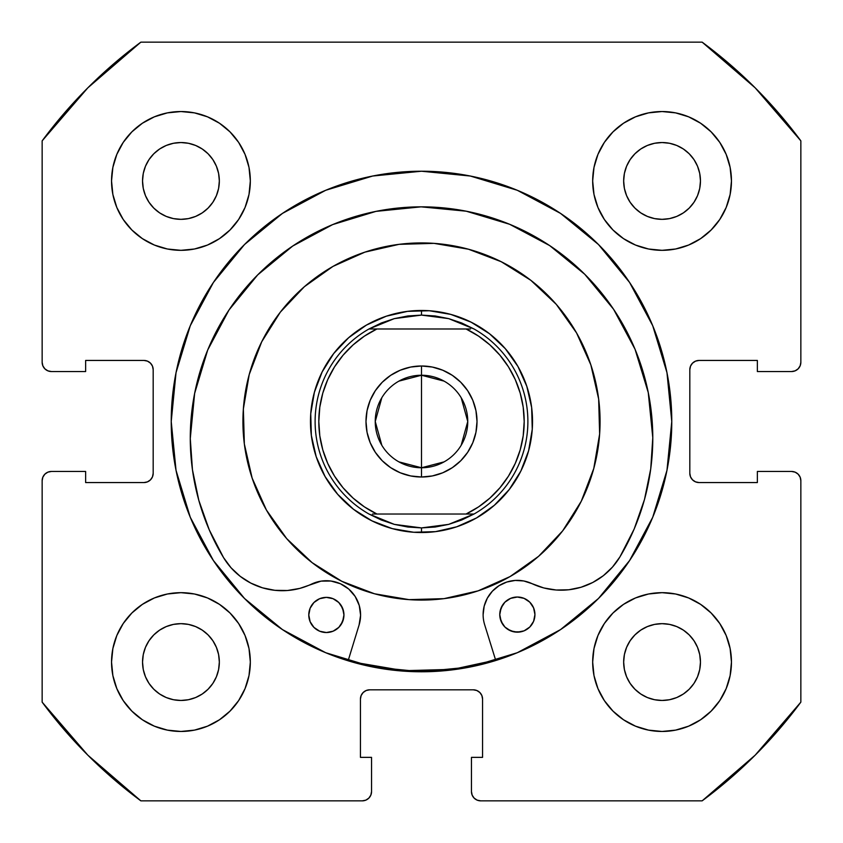 <?xml version="1.0" encoding="UTF-8"?>
<svg xmlns="http://www.w3.org/2000/svg" width="843" height="843" viewBox="0 0 843 843"><rect width="100%" height="100%" fill="white"/><g stroke="black" fill="none" stroke-linecap="round" stroke-linejoin="round"><path stroke-width="1.26" d="M671.776 421.5A250.276 250.276 0 0 1 421.5 671.776A250.276 250.276 0 0 1 171.224 421.5L176.029 470.331L190.276 517.275L213.405 560.542L244.523 598.477L282.458 629.595L325.725 652.724L372.669 666.971L421.5 671.776L470.331 666.971L517.275 652.724L560.542 629.595L598.477 598.477L629.595 560.542L652.724 517.275L666.971 470.331L671.776 421.5L666.971 372.669L652.724 325.725L629.595 282.458L598.477 244.523L560.542 213.405L517.275 190.276L470.331 176.029L421.5 171.224L372.669 176.029L325.725 190.276L282.458 213.405L244.523 244.523L213.405 282.458L190.276 325.725L176.029 372.669L171.224 421.5A250.276 250.276 0 0 1 421.5 171.224A250.276 250.276 0 0 1 671.776 421.5A250.276 250.276 0 0 0 652.777 325.841M652.672 325.598A250.276 250.276 0 0 0 629.679 282.574M629.521 282.331A250.276 250.276 0 0 0 598.562 244.607M598.393 244.438A250.276 250.276 0 0 0 560.669 213.479M560.426 213.321A250.276 250.276 0 0 0 517.402 190.328M517.159 190.223A250.276 250.276 0 0 0 325.841 190.223M325.598 190.328A250.276 250.276 0 0 0 282.574 213.321M282.331 213.479A250.276 250.276 0 0 0 244.607 244.438M244.438 244.607A250.276 250.276 0 0 0 213.479 282.331M213.321 282.574A250.276 250.276 0 0 0 190.328 325.598M592.671 662.061A69.389 69.389 0 0 1 662.061 592.671A69.389 69.389 0 0 1 731.461 662.061A69.389 69.389 0 0 1 662.061 731.461A69.389 69.389 0 0 1 592.671 662.061L593.999 675.601L597.95 688.615L604.368 700.617L612.998 711.134L623.514 719.764L635.506 726.171L648.53 730.122L662.061 731.461L675.601 730.122L688.615 726.171L700.617 719.764L711.134 711.134L719.764 700.617L726.171 688.615L730.122 675.601L731.461 662.061L730.122 648.53L726.171 635.506L719.764 623.514L711.134 612.998L700.617 604.368L688.615 597.95L675.601 593.999L662.061 592.671L648.53 593.999L635.506 597.95L623.514 604.368L612.998 612.998L604.368 623.514L597.95 635.506L593.999 648.53L592.671 662.061L593.261 671.123M250.329 662.061A69.389 69.389 0 0 1 180.939 731.461A69.389 69.389 0 0 1 111.539 662.061L112.878 675.601L116.829 688.615L123.236 700.617L131.866 711.134L142.383 719.764L154.385 726.171L167.399 730.122L180.939 731.461L194.47 730.122L207.494 726.171L219.486 719.764L230.002 711.134L238.632 700.617L245.05 688.615L249.001 675.601L250.329 662.061L249.001 648.53L245.05 635.506L238.632 623.514L230.002 612.998L219.486 604.368L207.494 597.95L194.47 593.999L180.939 592.671L167.399 593.999L154.385 597.95L142.383 604.368L131.866 612.998L123.236 623.514L116.829 635.506L112.878 648.53L111.539 662.061A69.389 69.389 0 0 1 180.939 592.671A69.389 69.389 0 0 1 250.329 662.061M731.461 180.939A69.389 69.389 0 0 1 662.061 250.329A69.389 69.389 0 0 1 592.671 180.939L593.999 194.47L597.95 207.494L604.368 219.486L612.998 230.002L623.514 238.632L635.506 245.05L648.53 249.001L662.061 250.329L675.601 249.001L688.615 245.05L700.617 238.632L711.134 230.002L719.764 219.486L726.171 207.494L730.122 194.47L731.461 180.939L730.122 167.399L726.171 154.385L719.764 142.383L711.134 131.866L700.617 123.236L688.615 116.829L675.601 112.878L662.061 111.539L648.53 112.878L635.506 116.829L623.514 123.236L612.998 131.866L604.368 142.383L597.95 154.385L593.999 167.399L592.671 180.939A69.389 69.389 0 0 1 662.061 111.539A69.389 69.389 0 0 1 731.461 180.939L730.122 194.47M250.329 180.939A69.389 69.389 0 0 1 180.939 250.329A69.389 69.389 0 0 1 111.539 180.939L112.878 194.47L116.829 207.494L123.236 219.486L131.866 230.002L142.383 238.632L154.385 245.05L167.399 249.001L180.939 250.329L194.47 249.001L207.494 245.05L219.486 238.632L230.002 230.002L238.632 219.486L245.05 207.494L249.001 194.47L250.329 180.939L249.001 167.399L245.05 154.385L238.632 142.383L230.002 131.866L219.486 123.236L207.494 116.829L194.47 112.878L180.939 111.539L167.399 112.878L154.385 116.829L142.383 123.236L131.866 131.866L123.236 142.383L116.829 154.385L112.878 167.399L111.539 180.939A69.389 69.389 0 0 1 180.939 111.539A69.389 69.389 0 0 1 250.329 180.939L249.739 171.877M218.6 188.432L219.338 180.939A38.399 38.399 0 0 1 180.939 219.338A38.399 38.399 0 0 1 142.541 180.939A38.399 38.399 0 0 1 180.939 142.541A38.399 38.399 0 0 1 219.338 180.939L218.6 188.432L216.409 195.629L212.868 202.267L208.084 208.084L202.267 212.868L195.629 216.409L188.432 218.6L180.939 219.338L173.447 218.6L166.24 216.409L159.601 212.868L153.784 208.084L149.011 202.267L145.46 195.629L143.278 188.432L142.541 180.939L143.278 173.447L145.46 166.24L149.011 159.601L153.784 153.784L159.601 149.011L166.24 145.46L173.447 143.278L180.939 142.541L188.432 143.278L195.629 145.46L202.267 149.011L208.084 153.784L212.868 159.601L216.409 166.24L218.6 173.447L219.338 180.939L218.6 173.447L216.409 166.24L212.868 159.601L208.084 153.784L202.267 149.011L195.629 145.46M699.722 188.432L700.459 180.939A38.399 38.399 0 0 1 662.061 219.338A38.399 38.399 0 0 1 623.662 180.939A38.399 38.399 0 0 1 662.061 142.541A38.399 38.399 0 0 1 700.459 180.939L699.722 188.432L697.54 195.629L693.989 202.267L689.216 208.084L683.399 212.868L676.76 216.409L669.553 218.6L662.061 219.338L654.568 218.6L647.371 216.409L640.733 212.868L634.916 208.084L630.132 202.267L626.591 195.629L624.4 188.432L623.662 180.939L624.4 173.447L626.591 166.24L630.132 159.601L634.916 153.784L640.733 149.011L647.371 145.46L654.568 143.278L662.061 142.541L669.553 143.278L676.76 145.46L683.399 149.011L689.216 153.784L693.989 159.601L697.54 166.24L699.722 173.447L700.459 180.939L699.722 173.447L697.54 166.24L693.989 159.601L689.216 153.784L683.399 149.011L676.76 145.46M218.6 669.553L219.338 662.061A38.399 38.399 0 0 1 180.939 700.459A38.399 38.399 0 0 1 142.541 662.061A38.399 38.399 0 0 1 180.939 623.662A38.399 38.399 0 0 1 219.338 662.061L218.6 669.553L216.409 676.76L212.868 683.399L208.084 689.216L202.267 693.989L195.629 697.54L188.432 699.722L180.939 700.459L173.447 699.722L166.24 697.54L159.601 693.989L153.784 689.216L149.011 683.399L145.46 676.76L143.278 669.553L142.541 662.061L143.278 654.568L145.46 647.371L149.011 640.733L153.784 634.916L159.601 630.132L166.24 626.591L173.447 624.4L180.939 623.662L188.432 624.4L195.629 626.591L202.267 630.132L208.084 634.916L212.868 640.733L216.409 647.371L218.6 654.568L219.338 662.061L218.6 654.568L216.409 647.371L212.868 640.733L208.084 634.916L202.267 630.132L195.629 626.591M699.722 669.553L700.459 662.061A38.399 38.399 0 0 1 662.061 700.459A38.399 38.399 0 0 1 623.662 662.061A38.399 38.399 0 0 1 662.061 623.662A38.399 38.399 0 0 1 700.459 662.061L699.722 669.553L697.54 676.76L693.989 683.399L689.216 689.216L683.399 693.989L676.76 697.54L669.553 699.722L662.061 700.459L654.568 699.722L647.371 697.54L640.733 693.989L634.916 689.216L630.132 683.399L626.591 676.76L624.4 669.553L623.662 662.061L624.4 654.568L626.591 647.371L630.132 640.733L634.916 634.916L640.733 630.132L647.371 626.591L654.568 624.4L662.061 623.662L669.553 624.4L676.76 626.591L683.399 630.132L689.216 634.916L693.989 640.733L697.54 647.371L699.722 654.568L700.459 662.061L699.722 654.568L697.54 647.371L693.989 640.733L689.216 634.916L683.399 630.132L676.76 626.591M44.858 368.823L47.861 370.836L51.402 371.542A9.252 9.252 0 0 1 42.15 362.279L42.15 140.855A471.869 471.869 0 0 1 140.855 42.15L702.145 42.15L755.17 87.83L800.85 140.855L800.85 362.279L800.144 365.83L798.142 368.823L795.139 370.836L791.598 371.542L757.362 371.542L757.362 360.435L699.068 360.435L695.528 361.141L692.535 363.143L690.522 366.147L689.816 369.687L689.816 473.313L690.522 476.853L692.535 479.857L695.528 481.859L699.068 482.565L757.362 482.565L757.362 471.458L791.598 471.458L795.139 472.164L798.142 474.177L800.144 477.17L800.85 480.721L800.85 702.145L755.17 755.17L702.145 800.85L480.721 800.85L477.17 800.144L474.177 798.142L472.164 795.139L471.458 791.598L471.458 757.362L482.565 757.362L482.565 699.068L481.859 695.528L479.857 692.535L476.853 690.522L473.313 689.816L369.687 689.816L366.147 690.522L363.143 692.535L361.141 695.528L360.435 699.068L360.435 757.362L371.542 757.362L371.542 791.598L370.836 795.139L368.823 798.142L365.83 800.144L362.279 800.85L140.855 800.85L87.83 755.17L42.15 702.145L42.15 480.721L42.856 477.17L44.858 474.177L47.861 472.164L51.402 471.458L85.638 471.458L85.638 482.565L143.932 482.565L147.472 481.859L150.465 479.857L152.478 476.853L153.184 473.313L153.184 369.687L152.478 366.147L150.465 363.143L147.472 361.141L143.932 360.435L85.638 360.435L85.638 371.542L51.402 371.542L47.861 370.836L44.858 368.823L42.856 365.83L42.15 362.279L42.15 140.855L87.83 87.83L140.855 42.15L702.145 42.15A471.869 471.869 0 0 1 800.85 140.855L800.85 362.279A9.252 9.252 0 0 1 791.598 371.542L757.362 371.542L757.362 360.435L699.068 360.435A9.252 9.252 0 0 0 689.816 369.687L690.522 366.147M798.142 368.823L795.139 370.836M695.528 481.859L699.068 482.565A9.252 9.252 0 0 1 689.816 473.313L689.816 369.687M699.068 482.565L757.362 482.565L757.362 471.458L791.598 471.458L795.139 472.164L798.142 474.177M800.144 477.17L800.85 480.721L800.85 702.145A471.869 471.869 0 0 1 702.145 800.85L480.721 800.85A9.252 9.252 0 0 1 471.458 791.598L471.458 757.362L482.565 757.362L482.565 699.068A9.252 9.252 0 0 0 473.313 689.816L476.853 690.522M474.177 798.142L472.164 795.139M361.141 695.528L360.435 699.068A9.252 9.252 0 0 1 369.687 689.816L473.313 689.816M360.435 699.068L360.435 757.362L371.542 757.362L371.542 791.598L370.836 795.139L368.823 798.142M44.858 474.177L47.861 472.164M152.478 476.853L153.184 473.313A9.252 9.252 0 0 1 143.932 482.565L85.638 482.565L85.638 471.458L51.402 471.458A9.252 9.252 0 0 0 42.15 480.721L42.15 702.145A471.869 471.869 0 0 0 140.855 800.85L362.279 800.85A9.252 9.252 0 0 0 371.542 791.598M147.472 361.141L143.932 360.435A9.252 9.252 0 0 1 153.184 369.687L153.184 473.313M662.061 250.329L671.123 249.739M180.939 592.671L171.877 593.261M219.486 123.236L207.494 116.829M194.47 112.878L180.939 111.539M123.236 142.383L116.829 154.385M245.05 207.494L249.001 194.47M700.617 123.236L688.615 116.829M635.506 245.05L648.53 249.001M719.764 219.486L726.171 207.494M207.494 597.95L194.47 593.999M123.236 623.514L116.829 635.506M112.878 648.53L111.539 662.061M142.383 719.764L154.385 726.171M597.95 635.506L593.999 648.53M623.514 719.764L635.506 726.171M648.53 730.122L662.061 731.461M719.764 700.617L726.171 688.615M188.432 143.278L180.939 142.541L173.447 143.278L166.24 145.46L159.601 149.011L153.784 153.784L149.011 159.601L145.46 166.24M143.278 173.447L142.541 180.939L143.278 188.432L145.46 195.629L149.011 202.267L153.784 208.084L159.601 212.868L166.24 216.409M173.447 218.6L180.939 219.338L188.432 218.6L195.629 216.409L202.267 212.868L208.084 208.084L212.868 202.267L216.409 195.629M669.553 143.278L662.061 142.541L654.568 143.278L647.371 145.46L640.733 149.011L634.916 153.784L630.132 159.601L626.591 166.24M624.4 173.447L623.662 180.939L624.4 188.432L626.591 195.629L630.132 202.267L634.916 208.084L640.733 212.868L647.371 216.409M654.568 218.6L662.061 219.338L669.553 218.6L676.76 216.409L683.399 212.868L689.216 208.084L693.989 202.267L697.54 195.629M188.432 624.4L180.939 623.662L173.447 624.4L166.24 626.591L159.601 630.132L153.784 634.916L149.011 640.733L145.46 647.371M143.278 654.568L142.541 662.061L143.278 669.553L145.46 676.76L149.011 683.399L153.784 689.216L159.601 693.989L166.24 697.54M173.447 699.722L180.939 700.459L188.432 699.722L195.629 697.54L202.267 693.989L208.084 689.216L212.868 683.399L216.409 676.76M669.553 624.4L662.061 623.662L654.568 624.4L647.371 626.591L640.733 630.132L634.916 634.916L630.132 640.733L626.591 647.371M624.4 654.568L623.662 662.061L624.4 669.553L626.591 676.76L630.132 683.399L634.916 689.216L640.733 693.989L647.371 697.54M654.568 699.722L662.061 700.459L669.553 699.722L676.76 697.54L683.399 693.989L689.216 689.216L693.989 683.399L697.54 676.76M51.402 371.542L85.638 371.542L85.638 360.435L143.932 360.435M791.598 471.458A9.252 9.252 0 0 1 800.85 480.721M171.224 421.5A250.276 250.276 0 0 0 190.223 517.159M190.328 517.402A250.276 250.276 0 0 0 213.321 560.426M213.479 560.669A250.276 250.276 0 0 0 244.438 598.393M244.607 598.562A250.276 250.276 0 0 0 282.331 629.521M282.574 629.679A250.276 250.276 0 0 0 325.598 652.672M325.841 652.777A250.276 250.276 0 0 0 517.159 652.777M517.402 652.672A250.276 250.276 0 0 0 560.426 629.679M560.669 629.521A250.276 250.276 0 0 0 598.393 598.562M598.562 598.393A250.276 250.276 0 0 0 629.521 560.669M629.679 560.426A250.276 250.276 0 0 0 652.672 517.402M532.523 420.109L532.218 413.112M530.121 398.476L528.445 391.679M523.535 377.727L520.574 371.384M513.039 358.665L512.259 357.548M512.249 357.527L508.898 353.017M499.024 342.016L493.85 337.284M482.027 328.422L476.032 324.787M462.702 318.401L456.116 316.009M441.795 312.342L434.872 311.278M420.109 310.477L418.771 310.509M418.718 310.509L413.112 310.782M398.476 312.879L391.679 314.555M377.727 319.465L371.384 322.426M358.665 329.961L357.548 330.741M357.527 330.751L353.017 334.102M342.016 343.976L337.284 349.15M328.422 360.973L324.787 366.968M318.401 380.298L316.009 386.884M312.342 401.205L311.278 408.128M310.477 422.891L310.782 429.888M312.879 444.524L314.555 451.321M319.465 465.273L322.426 471.616M329.961 484.335L330.741 485.452M330.751 485.473L334.102 489.983M343.976 500.984L349.15 505.716M360.973 514.578L366.968 518.213M380.298 524.599L386.884 526.991M401.205 530.658L408.128 531.722M422.891 532.523L424.229 532.491M424.282 532.491L429.888 532.218M444.524 530.121L451.321 528.445M465.273 523.535L471.616 520.574M484.335 513.039L485.452 512.259M485.473 512.249L489.983 508.898M500.984 499.024L505.716 493.85M514.578 482.027L518.213 476.032M524.599 462.702L526.991 456.116M530.658 441.795L531.722 434.872M398.929 381.12L421.5 375.24A46.26 46.26 0 0 0 375.24 421.5A46.26 46.26 0 0 0 421.5 467.76L421.5 477.012A55.512 55.512 0 0 1 365.988 421.5A55.512 55.512 0 0 1 421.5 365.988L421.5 467.76A46.26 46.26 0 0 1 375.24 421.5A46.26 46.26 0 0 1 421.5 375.24L444.071 381.12M444.071 461.88L421.5 467.76L398.929 461.88M381.837 445.325L375.24 421.5L381.837 397.675M421.5 310.466L421.5 315.092L421.5 310.466A111.034 111.034 0 0 1 532.534 421.5A111.034 111.034 0 0 1 421.5 532.534A111.034 111.034 0 0 0 532.534 421.5A111.034 111.034 0 0 0 421.5 310.466L414.493 310.688L421.5 310.466A111.034 111.034 0 0 0 310.466 421.5A111.034 111.034 0 0 0 421.5 532.534L428.507 532.312L421.5 532.534A111.034 111.034 0 0 1 310.466 421.5A111.034 111.034 0 0 1 421.5 310.466M508.445 476.169L499.973 487.749L489.941 498.076L478.571 506.885L466.074 514.019L372.448 514.019L474.04 514.019L461.69 520.015L448.676 524.378L435.199 527.023A106.408 106.408 0 0 0 435.22 527.012A106.408 106.408 0 0 1 435.188 527.023L421.5 527.908L421.5 532.534L421.5 527.908L394.324 524.378L368.96 514.019A106.408 106.408 0 0 1 368.96 328.981L394.324 318.622L421.5 315.092L448.676 318.622L474.04 328.981A106.408 106.408 0 0 1 474.04 514.019L448.676 524.378L421.5 527.908L407.833 527.023M399.835 312.605L393.017 314.186M382.638 317.495L379.013 318.917M378.95 318.949L372.627 321.805M363.091 327.073L359.877 329.139M359.813 329.181L354.113 333.259M345.788 340.298L338.191 348.096M331.404 356.621L329.223 359.75M329.139 359.877L325.472 365.757M320.477 375.441L318.949 378.95M318.917 379.013L316.441 385.567L318.917 379.013M313.427 396.041L311.457 406.748L313.427 396.041M312.605 443.165L314.186 449.983M317.495 460.362L318.917 463.987M318.949 464.05L321.805 470.373M327.073 479.909L329.139 483.123M329.181 483.187L333.259 488.887M340.298 497.212L348.096 504.809M356.621 511.596L359.75 513.777M359.877 513.861L365.757 517.528M375.441 522.523L378.95 524.051M379.013 524.083L385.567 526.559L379.013 524.083M396.041 529.573L406.748 531.543L396.041 529.573M443.165 530.395L449.983 528.814M460.362 525.505L463.987 524.083M464.05 524.051L470.373 521.195M479.909 515.927L483.123 513.861M483.187 513.819L488.887 509.741M497.212 502.702L504.809 494.904M511.596 486.379L513.777 483.25M513.861 483.123L517.528 477.243M522.523 467.559L524.051 464.05M524.083 463.987L526.559 457.433M529.573 446.959L530.395 443.165M530.395 399.835L528.814 393.017M525.505 382.638L524.083 379.013M524.051 378.95L521.195 372.627M515.927 363.091L513.861 359.877M513.819 359.813L509.741 354.113M502.702 345.788L494.904 338.191M486.379 331.404L483.25 329.223M483.123 329.139L477.243 325.472M467.559 320.477L464.05 318.949M463.987 318.917L457.433 316.441M446.959 313.427L443.165 312.605M468.434 514.019L474.04 514.019A106.408 106.408 0 0 0 474.04 328.981L461.69 322.985L448.676 318.622L435.199 315.977A106.408 106.408 0 0 0 435.188 315.977L435.167 315.977M435.199 315.977L421.5 315.092L407.801 315.977A106.408 106.408 0 0 0 407.78 315.988A106.408 106.408 0 0 1 407.812 315.977L394.324 318.622L381.31 322.985L368.96 328.981L470.552 328.981L466.074 328.981L478.571 336.115L489.941 344.924L499.973 355.251L489.941 344.924M334.555 366.831L343.027 355.251L353.059 344.924L364.429 336.115L376.926 328.981L466.074 328.981A102.698 102.698 0 0 1 466.074 514.019M319.803 435.852L322.806 449.93L319.803 435.852L318.802 421.5L319.803 407.148L322.806 393.07L327.748 379.561L334.534 366.863M343.027 487.749L353.059 498.076L343.027 487.749L334.555 476.169M508.466 476.137L515.252 463.439L508.466 476.137M523.197 407.148L520.194 393.07L515.252 379.561L520.194 393.07L523.197 407.148L524.198 421.5L523.197 435.852L520.194 449.93L515.252 463.439M499.973 355.251L508.445 366.831M421.5 477.012L410.667 475.947L400.256 472.786L410.667 475.947L421.5 477.012L432.333 475.947L421.5 477.012L421.5 375.24A46.26 46.26 0 0 1 467.76 421.5A46.26 46.26 0 0 1 421.5 467.76A46.26 46.26 0 0 0 467.76 421.5A46.26 46.26 0 0 0 421.5 375.24L421.5 365.988L432.333 367.053L442.744 370.214L432.333 367.053L421.5 365.988L410.667 367.053L421.5 365.988A55.512 55.512 0 0 1 477.012 421.5A55.512 55.512 0 0 1 421.5 477.012M375.346 452.343L370.214 442.744L367.053 432.333L370.214 442.744L375.346 452.343L382.248 460.752L390.657 467.654L400.256 472.786M367.053 410.667L370.214 400.256L375.346 390.657L370.214 400.256L367.053 410.667L365.988 421.5L367.053 432.333M382.248 382.248L390.657 375.346L400.256 370.214L390.657 375.346L382.248 382.248L375.346 390.657M467.654 390.657L472.786 400.256L475.947 410.667L472.786 400.256L467.654 390.657L460.752 382.248L452.343 375.346L442.744 370.214M475.947 432.333L472.786 442.744L467.654 452.343L472.786 442.744L475.947 432.333L477.012 421.5L475.947 410.667M460.752 460.752L452.343 467.654L442.744 472.786L452.343 467.654L460.752 460.752L467.654 452.343M407.812 527.023A106.408 106.408 0 0 1 407.78 527.012L394.324 524.378L381.31 520.015L368.96 514.019A106.408 106.408 0 0 1 368.96 328.981L374.566 328.981M508.466 366.863L515.252 379.561M376.926 328.981A102.698 102.698 0 0 0 376.926 514.019L364.429 506.885L353.059 498.076M334.534 476.137L327.748 463.439L322.806 449.93M410.667 367.053L400.256 370.214M432.333 475.947L442.744 472.786M461.163 397.675L467.76 421.5L461.163 445.325M534.936 614.568A17.577 17.577 0 0 1 517.381 632.176A17.577 17.577 0 0 1 499.773 614.631L501.121 621.354L504.946 627.055L510.658 630.859L517.381 632.176L524.114 630.827L529.804 627.013L533.608 621.302L534.936 614.568L533.577 607.845L529.762 602.144L524.051 598.351L517.317 597.023L510.595 598.372L504.894 602.197L501.1 607.908L499.773 614.631A17.577 17.577 0 0 1 517.317 597.023A17.577 17.577 0 0 1 534.936 614.568M343.944 614.916A17.577 17.577 0 0 1 326.389 632.535A17.577 17.577 0 0 1 308.78 614.99L310.129 621.712L313.954 627.403L319.666 631.207L326.389 632.535L333.122 631.186L338.812 627.361L342.616 621.649L343.944 614.916L342.585 608.193L338.77 602.503L333.059 598.699L326.325 597.371L319.602 598.72L313.912 602.545L310.108 608.256L308.78 614.99A17.577 17.577 0 0 1 326.325 597.371A17.577 17.577 0 0 1 343.944 614.916M484.662 624.758A34.236 34.236 0 0 1 483.123 614.663A34.236 34.236 0 0 0 484.662 624.758L495.768 660.512L484.662 624.758A34.236 34.236 0 0 1 531.965 583.641L543.788 587.95L556.201 590.016L568.783 589.773L581.112 587.234L592.755 582.481L603.346 575.685L612.503 567.054L619.932 556.896A68.473 68.473 0 0 1 531.965 583.641L523.798 580.975L515.221 580.437L523.798 580.975M652.788 437.675A231.256 231.256 0 0 1 619.932 556.896L634.157 529.046L644.484 499.52L650.733 468.877L652.788 437.675L648.256 392.564L635.021 349.202L613.578 309.265L584.747 274.27L549.657 245.576L509.636 224.28L466.232 211.203L421.1 206.841L375.999 211.372L332.637 224.607L292.7 246.051L257.705 274.881L229.011 309.971L207.715 349.993L194.638 393.396L190.276 438.529A231.256 231.256 0 0 1 421.1 206.841A231.256 231.256 0 0 1 652.788 437.675M359.086 624.99L348.117 660.786L359.086 624.99A34.236 34.236 0 0 0 311.636 584.051A68.473 68.473 0 0 1 223.564 557.634A231.256 231.256 0 0 1 190.276 438.529L192.446 469.72L198.811 500.342L209.243 529.826L223.564 557.634L231.035 567.76L240.223 576.349L250.835 583.114L262.5 587.824L274.839 590.311L287.421 590.511L299.823 588.393L321.057 581.133L330.92 581.027L340.403 583.735L348.728 589.036L355.188 596.486L359.255 605.474L360.593 615.242L359.086 624.99M499.003 585.706L492.375 591.185L487.338 598.14L484.177 606.138L483.123 614.663L484.177 606.138L487.338 598.14L492.375 591.185L499.003 585.706L506.78 582.039L515.221 580.437L506.78 582.039M556.201 590.016L568.783 589.773M603.346 575.685L612.503 567.054L619.932 556.896M634.157 529.046L644.484 499.52L650.733 468.877M549.657 245.576L509.636 224.28L466.232 211.203L421.1 206.841L375.999 211.372M257.673 274.913L229.011 309.971L207.715 349.993M194.638 393.396L190.276 438.486M190.276 438.529L192.446 469.72M321.057 581.133L330.92 581.027M359.255 605.474L360.593 615.242M524.051 598.351L520.753 597.35M502.713 604.863L500.099 611.207M500.12 618.067L502.755 624.4M507.612 629.236L513.956 631.85L520.816 631.839L524.114 630.827M343.596 611.491L340.962 605.158M333.059 598.699L329.761 597.708M313.954 627.403L319.666 631.207L326.389 632.535L333.122 631.186L336.157 629.552M340.994 624.695L343.607 618.351M312.131 562.66A178.568 178.568 0 0 1 280.34 312.131A178.568 178.568 0 0 1 530.869 280.34A178.568 178.568 0 0 1 562.66 530.869A178.568 178.568 0 0 1 312.131 562.66L286.694 538.614L266.43 510.057L252.141 478.107L244.344 443.976L243.364 408.981L249.233 374.471L261.72 341.773L280.34 312.131L304.386 286.694L332.943 266.43L364.893 252.141L399.024 244.344L434.019 243.364L468.529 249.233L501.227 261.72L530.869 280.34L556.306 304.386L576.57 332.943L590.859 364.893L598.656 399.024L599.636 434.019L593.767 468.529L581.28 501.227L562.66 530.869L538.614 556.306L510.057 576.57L478.107 590.859L443.976 598.656L408.981 599.636L374.471 593.767L341.773 581.28L312.131 562.66M403.997 670.701L452.944 669.331L495.631 660.069A249.813 249.813 0 0 1 348.254 660.332L355.714 662.503L403.997 670.701L452.944 669.331L495.631 660.069M353.502 509.267L371.932 520.848L392.258 528.614L413.723 532.26L435.473 531.648L456.695 526.801L476.558 517.918L494.314 505.315L509.267 489.498L520.848 471.068L528.614 450.742L532.26 429.277L531.648 407.527L526.801 386.305L517.918 366.442L505.315 348.686L489.498 333.733L471.068 322.152L450.742 314.386L429.277 310.74L407.527 311.352L386.305 316.199L366.442 325.082L348.686 337.685L333.733 353.502L322.152 371.932L314.386 392.258L310.74 413.723L311.352 435.473L316.199 456.695L325.082 476.558L337.685 494.314L353.502 509.267M532.26 429.277L528.614 450.742M413.723 532.26L392.258 528.614M310.74 413.723L314.386 392.258M429.277 310.74L450.742 314.386"/></g></svg>
